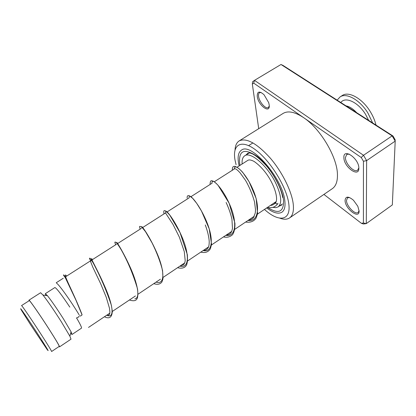 <?xml version="1.0" encoding="UTF-8"?>
<svg xmlns="http://www.w3.org/2000/svg" width="416" height="416" viewBox="0 0 416 416"><rect width="100%" height="100%" fill="white"/><g stroke="black" fill="none" stroke-linecap="round" stroke-linejoin="round"><path stroke-width="0.62" d="M30.498 324.605L46.816 349.045C50.029 353.382 47.351 348.878 38.782 335.535C27.888 318.651 17.004 302.864 21.824 310.856L30.498 324.605M51.605 351.51C51.527 350.844 48.095 345.238 41.319 334.688C32.105 320.382 21.538 304.85 21.544 305.573L29.271 300.633C29.453 299.801 40.128 315.172 49.249 329.462C55.957 340.002 59.28 345.649 59.228 346.398L51.61 351.504M79.139 314.844L77.007 311.36C69.056 298.527 58.932 284.601 56.576 283.145M72.041 334.469L81.468 328.162C81.9 327.683 80.33 324.376 76.747 318.235M70.658 333.33L72.025 334.48L71.063 331.807L63.565 319.062C56.945 308.677 51.579 300.898 47.46 295.719L45.328 293.665L45.864 295.485M59.072 346.502L59.535 346.866L71.011 339.17L69.893 336.206L61.292 321.714C53.716 309.842 47.606 300.955 42.968 295.048L40.612 292.729M59.535 346.866C59.592 346.102 56.196 340.34 49.353 329.586C40.045 315 29.146 299.312 28.974 300.16L29.115 300.737M69.815 307.107C61.547 294.668 56.576 288.148 54.896 287.534L45.328 293.665M340.839 102.534C345.176 96.195 358.129 102.05 365.539 114.317L368.67 120.39M337.147 100.162L340.116 96.886C346.471 92.43 359.954 99.944 367.9 113.017L372.658 122.949M342.264 95.519L342.378 95.446C348.774 90.964 362.274 98.446 370.209 111.504C373.006 116.033 374.936 120.562 375.996 125.091M242.122 164.003C241.821 159.884 242.705 157.139 244.769 155.771C250.474 151.325 267.062 165.391 275.439 182.499C281.398 195.187 282.287 203.325 278.101 206.913L275.834 207.657L273.021 207.366M275.829 202.322L273.416 203.414M345.062 200.408C345.587 196.134 348.379 196.071 353.439 200.221L357.817 206.274L359.107 211.052C359.403 219.788 344.921 208.624 345.062 200.408M349.513 197.522L347.516 197.808L346.492 200.418C346.346 205.92 355.056 215.01 358.119 212.477L359.091 210.673M343.897 157.643C343.164 147.498 359.107 158.532 358.852 168.21C359.164 178.105 343.762 166.993 343.897 157.643M349.315 154.128L346.715 154.398L345.42 157.633C345.285 163.732 354.146 172.952 357.594 170.222L358.842 167.877M257.249 96.408C257.14 91.312 259.392 90.745 264.009 94.697L268.694 102.638L269.178 104.837C270.572 114.462 258.232 105.565 257.249 96.408M261.212 92.534L259.563 92.69C258.669 93.278 258.336 94.51 258.57 96.377C259.147 101.889 265.72 109.439 268.32 107.515L269.246 106.101M264.425 209.44L266.256 211C279.609 222.258 290.826 220.308 288.87 204.454C287.295 188.536 271.32 161.933 256.298 150.41C241.244 138.648 231.998 144.482 235.092 160.404L236.085 164.705M235.035 149.9C235.274 145.517 236.668 142.516 239.205 140.889C246.402 137.582 256.708 143.26 270.114 157.914C282.303 172.058 291.98 191.719 293.28 204.49C293.925 211.349 292.651 215.852 289.458 218.005C286.962 219.575 283.707 219.612 279.692 218.114M284.856 201.162C283.234 179.052 250.853 141.705 241.42 150.176C238.389 152.261 237.448 156.629 238.597 163.275L239.153 165.896L238.597 163.275C237.448 156.629 238.389 152.261 241.42 150.176C250.853 141.705 283.234 179.052 284.856 201.162C285.459 206.794 284.461 210.486 281.866 212.238C284.461 210.486 285.459 206.794 284.856 201.162M289.656 217.87L332.186 188.76C335.858 186.274 337.61 181.532 337.444 174.528C337.319 157.326 320.486 128.794 303.774 117.754L253.703 83.112L252.34 84.1L258.71 128.684M323.908 194.423L361.405 223.314L363.407 223.018L363.449 161.268L361.239 157.513L303.774 117.754C295.027 111.94 288.142 110.495 283.124 113.412L282.984 113.5M363.407 223.018L366.304 223.6L392.335 204.927L395.2 141.123L392.142 135.871L280.998 64.49L283.104 65.478L392.98 135.99L395.132 139.693L395.2 141.123L366.631 160.602L366.304 223.6L363.454 224.011L361.405 223.314M252.34 84.1L252.564 81.77L254.493 80.356L363.506 155.282L392.142 135.871L392.98 135.99M361.239 157.513L363.506 155.282L366.631 160.602L363.449 161.268M253.703 83.112L254.493 80.356L280.998 64.49M266.677 207.938C273.182 212.841 278.247 214.276 281.866 212.238C278.247 214.276 273.182 212.841 266.677 207.938M277.982 203.252L277.638 203.954L275.896 203.674L275.792 202.42C277.42 200.236 277.025 191.594 269.703 178.792C265.283 171.428 260.114 165.667 254.192 161.496C251.207 159.91 249.085 159.531 247.822 160.363M79.508 315.765L79.57 315.931C80.246 316.212 81.078 315.869 82.061 314.891L81.905 314.501M78.629 316.472L78.863 316.872L76.419 318.032M82.061 314.891L76.003 300.279L64.288 275.543C63.019 274.274 63.227 274.83 64.901 277.212M346.05 105.872C349.502 106.517 353.023 108.774 356.616 112.653M239.99 165.365L239.772 164.242C238.29 150.342 244.098 147.742 257.202 156.432C269.329 165.838 282.126 187.122 283.525 200.075C283.988 212.009 278.756 214.526 267.842 207.626M279.479 205.977L281.564 205.176M282.682 197.47C281.445 189.202 274.669 175.505 266.339 165.74C257.052 155.797 250.817 151.668 247.65 153.348L246.074 154.944M82.025 314.579C73.871 293.16 60.804 269.797 66.747 276.032M106.688 315.24C115.128 319.103 112.939 305.006 104.79 286.489C96.699 267.956 88.67 254.862 92.466 259.605M134.826 298.87C140.863 298.204 137.119 282.079 129.428 265.554C121.774 248.976 114.707 238.992 117.551 243.578M156.078 282.11C165.365 285.173 164.622 270.494 156.676 252.46C148.808 234.39 139.542 222.544 142.028 227.942M179.884 266.146C189.556 268.835 189.483 253.89 181.631 236.09C173.878 218.244 164.044 206.981 165.922 212.68M203.122 250.557C213.164 252.892 213.725 237.697 205.972 220.126C198.323 202.498 187.949 191.792 189.249 197.777M225.82 235.336C236.09 237.297 237.38 222.238 229.913 205.026C222.555 187.767 211.645 177.19 212.004 182.92M247.983 220.47C258.7 222.134 260.442 206.502 252.871 189.363C245.43 172.156 234.068 162.495 234.276 169.016M276.068 201.635L257.01 214.417M254.322 216.221L234.775 229.33M231.691 231.4L211.479 244.956M208.51 246.948L187.606 260.967M184.761 262.876L163.14 277.378M160.41 279.209L138.05 294.206M135.439 295.953L112.315 311.464M109.834 313.128L88.514 327.428M71.063 331.807L69.893 336.206M40.622 292.718L28.974 300.16M47.46 295.719L42.968 295.048M247.931 160.29L237.099 167.211M234.686 168.756L214.276 181.787M212.181 183.128L191.001 196.659M189.114 197.865L167.149 211.895M180.3 265.871L183.695 264.748L184.917 262.34L185.203 260.629L184.298 251.67L179.369 237.146L173.035 224.468L165.5 212.945L142.704 227.51M141.294 228.41L117.65 243.516M116.485 244.26L91.952 259.932M91.052 260.504L65.135 277.061M63.263 278.257L56.222 282.755M340.116 96.886L342.378 95.446M282.48 203.954L278.221 206.83M249.148 152.989L244.769 155.771M252.954 142.891L248.648 145.61L252.954 142.891M239.205 140.889L283.124 113.412M106.798 315.167C107.968 315.718 108.919 315.323 109.647 313.976L109.897 312.203L109.465 308.188L106.2 297.123L100.729 283.847L92.773 267.124L90.558 261.508L91.182 260.421M203.632 250.219C205.384 250.494 206.929 249.584 208.276 247.489C208.889 246.574 209.206 244.54 209.222 241.384C208.889 236.636 207.579 231.161 205.291 224.968M226.418 234.936C228.914 234.926 230.703 233.672 231.785 231.171L232.471 228.478L231.951 219.372C230.755 213.886 228.805 208.255 226.112 202.478M248.674 220.012C250.64 219.882 252.257 219.055 253.531 217.542L255.289 212.914L255.512 209.794L254.55 201.958C252.455 194.444 249.475 187.283 245.606 180.487L240.058 172.786L237.879 170.529C236.127 169.057 235.05 168.475 234.645 168.782M270.416 205.426C272.501 205.338 274.295 204.324 275.803 202.384M104.421 316.758C109.377 319.176 112.003 317.361 112.31 311.308L111.384 305.318C106.553 290.727 100.511 276.656 93.262 263.104C91.182 259.579 90.074 257.977 89.939 258.305C89.196 257.832 89.424 258.658 90.62 260.78M129.407 299.998C133.385 301.278 135.902 300.903 136.952 298.88C137.899 297.346 138.086 294.008 137.524 288.865C133.26 274.591 127.899 261.685 121.436 250.151C119.09 246.184 117.265 243.563 115.955 242.289L115.128 242.07C114.66 241.925 114.847 242.819 115.695 244.764M153.785 283.65C157.435 284.866 160.144 284.305 161.918 281.965L162.989 278.803L162.562 270.53C160.311 261.69 156.816 252.481 152.074 242.902L145.527 231.681L141.7 226.923L139.823 226.356C139.433 226.278 139.542 227.209 140.15 229.138M177.575 267.696C181.704 268.767 184.61 268.013 186.3 265.434C187.351 263.697 187.699 260.109 187.346 254.66L180.019 232.58L169.894 215.296C167.066 212.02 165.37 210.496 164.804 210.714C163.779 210.252 163.514 211.312 164.018 213.897M200.798 252.117C205.119 253.214 208.322 252.08 210.402 248.732L211.557 244.275L209.222 228.836L201.458 210.985L196.7 203.325L192.566 198.208L189.171 195.707C187.704 195.255 187.023 196.05 187.143 198.099M223.475 236.907C227.063 237.76 230.11 236.98 232.632 234.567C234.322 231.816 235.092 228.041 234.936 223.246L229.122 203.211L218.046 185.25C213.912 181.08 212.82 180.965 212.014 180.83C210.787 180.248 210.137 181.464 210.064 184.48M245.622 222.056C250.479 222.758 253.994 221.38 256.168 217.922L257.592 213.652L256.152 198.448L249.023 181.589L242.736 172.375C237.853 166.884 234.489 166.036 234.151 166.426C232.924 166.291 232.3 167.58 232.279 170.29M267.27 207.537C274.274 208.603 276.468 205.145 277.638 203.954"/></g></svg>
